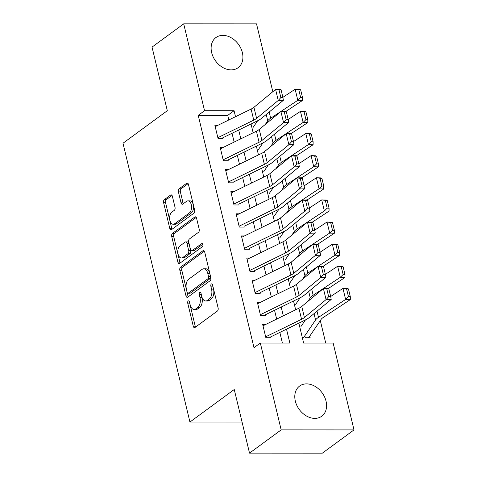 <?xml version="1.0" encoding="UTF-8"?>
<svg xmlns="http://www.w3.org/2000/svg" width="477" height="477" viewBox="0 0 477 477"><rect width="100%" height="100%" fill="white"/><g stroke="black" fill="none" stroke-linecap="round" stroke-linejoin="round"><path stroke-width="0.72" d="M188.224 300.963A1.652 0.942 -90 0 0 187.717 303.122L193.257 326.196A2.355 1.348 -90 0 0 194.503 327.645A2.355 1.348 -90 0 0 195.021 327.461L217.393 311.034A2.355 1.348 -90 0 0 218.114 307.951L212.575 284.876A1.652 0.942 -90 0 0 211.705 283.863A1.652 0.942 -90 0 0 211.341 283.994A1.652 0.942 -90 0 0 210.834 286.152L211.555 289.14A7.537 4.311 -90 0 1 209.242 299.007L207.382 300.379A7.537 4.311 -90 0 1 205.706 300.963A7.537 4.311 -90 0 1 201.735 296.348L201.02 293.361A1.652 0.942 -90 0 0 200.149 292.347A1.652 0.942 -90 0 0 199.78 292.479A1.652 0.942 -90 0 0 199.279 294.637L199.994 297.624A7.537 4.311 -90 0 1 197.687 307.492L195.82 308.863A7.537 4.311 -90 0 1 194.151 309.448A7.537 4.311 -90 0 1 190.174 304.833L189.458 301.846A1.652 0.942 -90 0 0 188.588 300.832A1.652 0.942 -90 0 0 188.224 300.963M189.613 302.49A1.652 0.942 -90 0 0 189.685 303.122L195.224 326.202A2.355 1.348 -90 0 0 195.576 327.055M212.73 285.52A1.652 0.942 -90 0 0 212.808 286.152L213.523 289.14L211.555 289.14M201.175 294.005A1.652 0.942 -90 0 0 201.246 294.637L201.962 297.624L199.994 297.624M242.37 52.637A18.722 14.155 -126.3 0 1 238.095 67.722A18.722 14.155 -126.3 0 1 211.663 52.625A18.722 14.155 -126.3 0 1 215.938 37.54A18.722 14.155 -126.3 0 1 242.37 52.637M326.035 401.139A18.722 14.155 -126.3 0 1 321.76 416.224A18.722 14.155 -126.3 0 1 295.335 401.127A18.722 14.155 -126.3 0 1 299.61 386.042A18.722 14.155 -126.3 0 1 326.035 401.139M172.376 196.291A2.355 1.348 -90 0 0 171.136 194.849A2.355 1.348 -90 0 0 170.611 195.033L164.338 199.642A2.355 1.348 -90 0 0 163.617 202.725L169.77 228.352A2.355 1.348 -90 0 0 171.01 229.795A2.355 1.348 -90 0 0 171.535 229.616L193.906 213.189A2.355 1.348 -90 0 0 194.628 210.107L188.475 184.48A2.355 1.348 -90 0 0 187.228 183.037A2.355 1.348 -90 0 0 186.71 183.216L179.125 188.785A2.355 1.348 -90 0 0 178.404 191.867L181.039 202.838A2.355 1.348 -90 0 0 182.28 204.281A2.355 1.348 -90 0 0 182.804 204.096L186.561 201.336A6.302 3.607 -90 0 1 187.962 200.841A6.302 3.607 -90 0 1 191.492 205.903A6.302 3.607 -90 0 1 189.351 212.957L174.624 223.767A6.302 3.607 -90 0 1 173.229 224.262A6.302 3.607 -90 0 1 169.693 219.199A6.302 3.607 -90 0 1 171.833 212.146L174.29 210.345A2.355 1.348 -90 0 0 175.011 207.262L172.376 196.291M298.846 323.138L303.628 343.052L333.155 343.064L354.006 429.914L322.351 453.15L249.519 453.12L234.249 389.506L189.929 422.038L122.994 143.237L167.314 110.706L152.038 47.086L183.699 23.85L256.525 23.88L272.808 91.709M249.519 453.12L281.174 429.884L260.323 343.035L289.849 343.046L286.516 329.166M228.841 119.948L227.744 115.356L198.217 115.345L253.997 347.679L260.323 343.035M198.217 115.345L204.55 110.7L183.699 23.85M180.55 267.186A2.355 1.348 -90 0 0 179.829 270.274L185.982 295.901A2.355 1.348 -90 0 0 187.228 297.344A2.355 1.348 -90 0 0 187.747 297.159L210.118 280.738A2.355 1.348 -90 0 0 210.84 277.656L204.693 252.023A2.355 1.348 -90 0 0 203.446 250.58A2.355 1.348 -90 0 0 202.928 250.765L180.55 267.186L182.524 267.192A2.355 1.348 -90 0 0 181.803 270.274L187.95 295.901A2.355 1.348 -90 0 0 188.302 296.754M177.873 262.129L171.726 236.497A2.355 1.348 -90 0 1 172.447 233.414L194.819 216.993A2.355 1.348 -90 0 1 195.337 216.808A2.355 1.348 -90 0 1 196.584 218.251L199.213 229.216A2.355 1.348 -90 0 1 198.492 232.305L189.423 238.965A2.355 1.348 -90 0 0 188.701 242.048L190.448 249.322A2.355 1.348 -90 0 0 191.688 250.765A2.355 1.348 -90 0 0 192.207 250.586L201.658 243.652A1.652 0.942 -90 0 1 202.021 243.52A1.652 0.942 -90 0 1 202.946 244.844A1.652 0.942 -90 0 1 202.385 246.692L179.638 263.387A2.355 1.348 -90 0 1 179.119 263.572A2.355 1.348 -90 0 1 177.873 262.129L179.847 262.129L173.694 236.503L171.726 236.497M265.689 324.455L262.69 324.455L265.874 337.728L270.793 337.734M260.376 302.329L257.377 302.329L260.561 315.601L265.48 315.607M255.064 280.202L252.065 280.202L255.249 293.474L260.174 293.48M249.751 258.075L246.752 258.075L249.936 271.347L254.861 271.347M244.439 235.948L241.44 235.942L244.623 249.221L249.549 249.221M239.126 213.821L236.127 213.815L239.311 227.094L244.236 227.094M233.813 191.694L230.814 191.688L233.998 204.967L238.923 204.967M228.501 169.568L225.502 169.562L228.686 182.84L233.611 182.84M223.188 147.441L220.189 147.435L223.379 160.713L228.298 160.713M282.402 343.041L279.856 332.421M276.654 319.095L274.543 310.294M271.341 296.968L269.231 288.168M266.029 274.841L263.918 266.041M260.716 252.715L258.606 243.914M255.404 230.588L253.293 221.787M250.091 208.461L247.98 199.66M244.779 186.334L242.668 177.533M239.466 164.207L237.355 155.407M234.153 142.074L232.043 133.28M222.986 138.586L218.067 138.586L214.877 125.308L217.882 125.308M325.708 343.058L320.317 320.604M304.785 335.85L305.244 337.746L310.163 337.746L309.776 336.124M302.346 324.467L302.132 324.789M297.034 302.34L296.819 302.662M291.721 280.214L291.507 280.53M286.409 258.087L286.194 258.403M281.096 235.96L280.881 236.276M275.784 213.833L275.569 214.149M270.471 191.706L270.256 192.022M265.158 169.579L264.944 169.895M259.846 147.453L259.631 147.769M254.539 125.326L254.319 125.642M189.929 422.038L242.066 422.062M354.006 429.914L281.174 429.884M251.039 123.99L253.15 132.791M256.352 146.117L258.462 154.918M261.664 168.244L263.775 177.045M266.977 190.371L269.088 199.171M272.289 212.498L274.4 221.298M277.602 234.624L279.713 243.425M282.909 256.751L285.025 265.552M288.221 278.878L290.338 287.679M293.534 301.011L295.651 309.806M235.507 116.692L234.07 110.712L204.55 110.7M283.32 315.834L281.203 307.039M278.008 293.707L275.891 284.906M272.695 271.58L270.584 262.779M267.382 249.453L265.272 240.652M262.07 227.326L259.959 218.526M256.757 205.199L254.646 196.399M251.445 183.073L249.334 174.272M246.132 160.946L244.021 152.145M240.819 138.819L238.709 130.018M227.744 115.356L234.07 110.712M194.151 309.448L196.119 309.454A7.537 4.311 -90 0 0 197.788 308.863L195.82 308.863M201.962 297.624A7.537 4.311 -90 0 1 199.654 307.492L197.788 308.863M205.706 300.963L207.68 300.963A7.537 4.311 -90 0 0 209.349 300.379L207.382 300.379M213.523 289.14A7.537 4.311 -90 0 1 211.216 299.007L209.349 300.379M204.341 251.17L182.524 267.192M187.151 292.234A1.652 0.942 -90 0 0 188.021 293.248A1.652 0.942 -90 0 0 188.385 293.116L208.026 278.699A1.652 0.942 -90 0 0 208.527 276.541L207.775 273.393A7.537 4.311 -90 0 0 203.798 268.772A7.537 4.311 -90 0 0 202.129 269.362L188.701 279.218A7.537 4.311 -90 0 0 186.394 289.086L187.151 292.234M188.021 293.248L189.989 293.248A1.652 0.942 -90 0 0 190.353 293.116L188.385 293.116M203.798 268.772L205.766 268.772A7.537 4.311 -90 0 1 209.743 273.393L210.5 276.541A1.652 0.942 -90 0 1 209.993 278.699L190.353 293.116M196.232 217.399L174.415 233.414A2.355 1.348 -90 0 0 173.694 236.503M191.688 250.765L193.656 250.771A2.355 1.348 -90 0 0 194.181 250.586L202.803 244.254M180.008 245.876A6.302 3.607 -90 0 0 177.867 252.929A6.302 3.607 -90 0 0 181.397 257.985A6.302 3.607 -90 0 0 182.792 257.497L187.986 253.686A2.355 1.348 -90 0 0 188.707 250.604L186.96 243.324A2.355 1.348 -90 0 0 185.714 241.881A2.355 1.348 -90 0 0 185.195 242.066L180.008 245.876M181.397 257.985L183.365 257.985A6.302 3.607 -90 0 0 184.766 257.497L182.792 257.497M185.714 241.881L187.688 241.881A2.355 1.348 -90 0 1 188.928 243.324L190.675 250.604A2.355 1.348 -90 0 1 189.953 253.686L184.766 257.497M179.847 262.129A2.355 1.348 -90 0 0 180.193 262.982M173.229 224.262L175.196 224.262A6.302 3.607 -90 0 0 176.591 223.767L174.624 223.767M187.962 200.841L189.929 200.847A6.302 3.607 -90 0 1 193.459 205.903A6.302 3.607 -90 0 1 191.319 212.957L176.591 223.767M188.123 183.627L181.093 188.785A2.355 1.348 -90 0 0 180.372 191.867L183.007 202.838A2.355 1.348 -90 0 0 183.359 203.691M172.03 195.439L166.306 199.642A2.355 1.348 -90 0 0 165.585 202.725L171.738 228.358A2.355 1.348 -90 0 0 172.084 229.204M308.386 337.746A8.401 2.671 166.5 0 0 309.281 336.851L321.212 319.286A12.003 3.816 -13.5 0 1 323.162 317.527L350.297 299.622L345.616 299.449L318.481 317.354A18.001 5.718 166.5 0 0 315.559 319.995L303.622 337.561M305.447 319.912L300.969 326.501M348.448 296.634L350.321 296.706L348.46 288.961L346.588 288.895L348.448 296.634L345.616 299.449L342.963 288.388L330.68 296.491M346.588 288.895L342.963 288.388L347.638 288.555L348.46 288.961M350.321 296.706L350.297 299.622M263 325.767L298.906 308.214A12.003 3.816 166.5 0 0 301.756 306.455L323.406 288.549L328.54 288.382L328.856 288.883L326.799 288.949L328.659 296.694L330.716 296.628L328.856 288.883M265.659 336.834L301.565 319.28A12.003 3.816 166.5 0 0 304.409 317.515L326.059 299.61L331.199 299.443L309.549 317.348A18.001 5.718 -13.5 0 1 305.274 319.995L270.608 336.941M328.659 296.694L326.059 299.61L323.406 288.549L326.799 288.949M331.199 299.443L330.716 296.628M328.48 288.382L344.984 277.495L340.304 277.322L313.168 295.227A18.001 5.718 166.5 0 0 310.247 297.869L307.826 301.434M300.134 297.785L295.657 304.374M343.136 274.508L345.008 274.579L343.148 266.834L341.276 266.768L343.136 274.508L340.304 277.322L337.65 266.261L325.368 274.364M341.276 266.768L337.65 266.261L342.331 266.428L343.148 266.834M345.008 274.579L344.984 277.495M323.167 266.255L339.672 255.368L334.991 255.195L307.862 273.1A18.001 5.718 166.5 0 0 304.934 275.742L302.513 279.307M294.822 275.658L290.344 282.247M337.823 252.381L339.696 252.452L337.835 244.707L335.963 244.635L337.823 252.381L334.991 255.195L332.338 244.135L320.055 252.238M335.963 244.635L332.338 244.135L337.018 244.302L337.835 244.707M339.696 252.452L339.672 255.368M317.855 244.129L334.359 233.241L329.679 233.068L302.549 250.974A18.001 5.718 166.5 0 0 299.622 253.615L297.201 257.181M289.509 253.531L285.031 260.12M332.511 230.254L334.383 230.325L332.523 222.58L330.65 222.509L332.511 230.254L329.679 233.068L327.025 222.008L314.742 230.111M330.65 222.509L327.025 222.008L331.706 222.175L332.523 222.58M334.383 230.325L334.359 233.241M312.542 222.002L329.047 211.114L324.366 210.941L297.237 228.847A18.001 5.718 166.5 0 0 294.309 231.488L291.888 235.054M284.197 231.399L279.719 237.993M327.198 208.127L329.07 208.199L327.21 200.453L325.338 200.382L327.198 208.127L324.366 210.941L321.713 199.881L309.43 207.984M325.338 200.382L321.713 199.881L326.393 200.048L327.21 200.453M329.07 208.199L329.047 211.114M257.687 303.64L293.593 286.087A12.003 3.816 166.5 0 0 296.444 284.328L318.093 266.422L323.227 266.255L323.543 266.756L321.492 266.822L323.346 274.567L325.403 274.502L323.543 266.756M260.347 314.707L296.253 297.153A12.003 3.816 166.5 0 0 299.103 295.388L320.747 277.483L325.886 277.316L304.237 295.221A18.001 5.718 -13.5 0 1 299.961 297.863L265.295 314.814M323.346 274.567L320.747 277.483L318.093 266.422L321.492 266.822M325.886 277.316L325.403 274.502M252.381 281.513L288.281 263.96A12.003 3.816 166.5 0 0 291.131 262.201L312.781 244.296L317.915 244.129L318.231 244.629L316.179 244.695L318.034 252.44L320.091 252.375L318.231 244.629M255.034 292.58L290.94 275.026A12.003 3.816 166.5 0 0 293.79 273.261L315.434 255.356L320.574 255.189L298.924 273.094A18.001 5.718 -13.5 0 1 294.655 275.736L259.983 292.687M318.034 252.44L315.434 255.356L312.781 244.296L316.179 244.695M320.574 255.189L320.091 252.375M247.068 259.387L282.968 241.833A12.003 3.816 166.5 0 0 285.818 240.074L307.468 222.163L312.602 222.002L312.918 222.503L310.867 222.568L312.721 230.313L314.778 230.248L312.918 222.503M249.721 270.453L285.628 252.893A12.003 3.816 166.5 0 0 288.478 251.135L310.122 233.229L315.261 233.062L293.611 250.968A18.001 5.718 -13.5 0 1 289.342 253.609L254.67 270.56M312.721 230.313L310.122 233.229L307.468 222.163L310.867 222.568M315.261 233.062L314.778 230.248M241.756 237.26L277.662 219.706A12.003 3.816 166.5 0 0 280.506 217.947L302.156 200.036L307.289 199.875L307.605 200.376L305.554 200.441L307.415 208.187L309.466 208.121L307.605 200.376M244.409 248.32L280.315 230.767A12.003 3.816 166.5 0 0 283.165 229.008L304.815 211.102L309.949 210.935L288.299 228.841A18.001 5.718 -13.5 0 1 284.03 231.482L249.358 248.434M307.415 208.187L304.815 211.102L302.156 200.036L305.554 200.441M309.949 210.935L309.466 208.121M307.23 199.875L323.734 188.987L319.053 188.814L291.924 206.72A18.001 5.718 166.5 0 0 288.996 209.361L286.576 212.927M278.884 209.272L274.406 215.86M321.886 186L323.758 186.072L321.897 178.326L320.025 178.255L321.886 186L319.053 188.814L316.4 177.754L304.123 185.851M320.025 178.255L316.4 177.754L321.081 177.921L321.897 178.326M323.758 186.072L323.734 188.987M236.443 215.133L272.349 197.579A12.003 3.816 166.5 0 0 275.193 195.82L296.843 177.909L301.983 177.748L302.293 178.249L300.242 178.315L302.102 186.06L304.153 185.994L302.293 178.249M239.096 226.193L275.002 208.64A12.003 3.816 166.5 0 0 277.852 206.881L299.502 188.975L304.636 188.809L282.986 206.714A18.001 5.718 -13.5 0 1 278.717 209.355L244.045 226.307M302.102 186.06L299.502 188.975L296.843 177.909L300.242 178.315M304.636 188.809L304.153 185.994M301.917 177.748L318.421 166.861L313.741 166.688L286.611 184.593A18.001 5.718 166.5 0 0 283.684 187.234L281.263 190.8M273.571 187.145L269.094 193.734M316.573 163.873L318.445 163.945L316.585 156.2L314.719 156.128L316.573 163.873L313.741 166.688L311.087 155.627L298.811 163.724M314.719 156.128L311.087 155.627L315.768 155.794L316.585 156.2M318.445 163.945L318.421 166.861M231.13 193.006L267.037 175.453A12.003 3.816 166.5 0 0 269.881 173.688L291.53 155.782L296.67 155.621L296.98 156.122L294.929 156.188L296.789 163.933L298.84 163.867L296.98 156.122M233.784 204.067L269.69 186.513A12.003 3.816 166.5 0 0 272.54 184.754L294.19 166.849L299.323 166.682L277.674 184.587A18.001 5.718 -13.5 0 1 273.404 187.228L238.733 204.18M296.789 163.933L294.19 166.849L291.53 155.782L294.929 156.188M299.323 166.682L298.84 163.867M296.605 155.621L313.109 144.728L308.428 144.561L281.299 162.466A18.001 5.718 166.5 0 0 278.371 165.108L275.95 168.673M268.259 165.018L263.781 171.607M311.26 141.747L313.133 141.812L311.278 134.073L309.406 134.001L311.26 141.747L308.428 144.561L305.775 133.5L293.498 141.597M309.406 134.001L305.775 133.5L310.455 133.667L311.278 134.073M313.133 141.812L313.109 144.728M225.818 170.879L261.724 153.326A12.003 3.816 166.5 0 0 264.568 151.561L286.218 133.655L291.358 133.494L291.668 133.995L289.617 134.061L291.477 141.806L293.528 141.741L291.668 133.995M228.471 181.94L264.377 164.386A12.003 3.816 166.5 0 0 267.227 162.627L288.877 144.722L294.011 144.555L272.361 162.46A18.001 5.718 -13.5 0 1 268.092 165.102L233.42 182.053M291.477 141.806L288.877 144.722L286.218 133.655L289.617 134.061M294.011 144.555L293.528 141.741M291.292 133.494L307.796 122.601L303.122 122.434L275.986 140.339A18.001 5.718 166.5 0 0 273.059 142.981L270.638 146.546M262.946 142.891L258.468 149.48M305.948 119.62L307.82 119.685L305.966 111.946L304.093 111.874L305.948 119.62L303.122 122.434L300.462 111.368L288.186 119.471M304.093 111.874L300.462 111.368L305.143 111.54L305.966 111.946M307.82 119.685L307.796 122.601M220.505 148.752L256.411 131.199A12.003 3.816 166.5 0 0 259.255 129.434L280.905 111.529L286.045 111.362L286.361 111.868L284.304 111.934L286.164 119.679L288.215 119.614L286.361 111.868M223.158 159.813L259.065 142.259A12.003 3.816 166.5 0 0 261.915 140.5L283.565 122.595L288.698 122.428L267.048 140.333A18.001 5.718 -13.5 0 1 262.779 142.975L228.107 159.926M286.164 119.679L283.565 122.595L280.905 111.529L284.304 111.934M288.698 122.428L288.215 119.614M285.985 111.368L302.484 100.474L297.809 100.307L270.674 118.213A18.001 5.718 166.5 0 0 267.746 120.854L265.325 124.419M257.634 120.764L253.156 127.353M300.641 97.493L302.513 97.558L300.653 89.819L298.781 89.748L300.641 97.493L297.809 100.307L295.15 89.241L282.873 97.344M298.781 89.748L295.15 89.241L299.83 89.414L300.653 89.819M302.513 97.558L302.484 100.474M215.193 126.626L251.099 109.072A12.003 3.816 166.5 0 0 253.949 107.307L275.593 89.402L280.732 89.235L281.048 89.742L278.991 89.807L280.852 97.552L282.903 97.487L281.048 89.742M217.846 137.686L253.752 120.132A12.003 3.816 166.5 0 0 256.602 118.374L278.252 100.468L283.386 100.301L261.736 118.207A18.001 5.718 -13.5 0 1 257.467 120.848L222.795 137.799M280.852 97.552L278.252 100.468L275.593 89.402L278.991 89.807M283.386 100.301L282.903 97.487M189.685 303.122L187.717 303.122M212.808 286.152L210.834 286.152M201.246 294.637L199.279 294.637M199.654 307.492L197.687 307.492M211.216 299.007L209.242 299.007M195.224 326.202L193.257 326.196M203.971 250.765L202.928 250.765M187.95 295.901L185.982 295.901M181.803 270.274L179.829 270.274M209.993 278.699L208.026 278.699M210.5 276.541L208.527 276.541M209.743 273.393L207.775 273.393M174.415 233.414L172.447 233.414M195.862 216.993L194.819 216.993M194.181 250.586L192.207 250.586M202.385 243.652L201.658 243.652M189.953 253.686L187.986 253.686M190.675 250.604L188.707 250.604M188.928 243.324L186.96 243.324M191.319 212.957L189.351 212.957M183.007 202.838L181.039 202.838M180.372 191.867L178.404 191.867M181.093 188.785L179.125 188.785M187.753 183.216L186.71 183.216M171.738 228.358L169.77 228.352M165.585 202.725L163.617 202.725M166.306 199.642L164.338 199.642M171.66 195.033L170.611 195.033M318.481 317.354L317.002 311.183M315.559 319.995L314.033 313.639M298.906 308.214L301.565 319.28M301.756 306.455L304.409 317.515M313.168 295.227L311.69 289.056M310.247 297.869L308.72 291.513M307.862 273.1L306.377 266.929M304.934 275.742L303.408 269.386M302.549 250.974L301.065 244.802M299.622 253.615L298.095 247.259M297.237 228.847L295.752 222.676M294.309 231.488L292.783 225.132M293.593 286.087L296.253 297.153M296.444 284.328L299.103 295.388M288.281 263.96L290.94 275.026M291.131 262.201L293.79 273.261M282.968 241.833L285.628 252.893M285.818 240.074L288.478 251.135M277.662 219.706L280.315 230.767M280.506 217.947L283.165 229.008M291.924 206.72L290.439 200.549M288.996 209.361L287.47 203.005M272.349 197.579L275.002 208.64M275.193 195.82L277.852 206.881M286.611 184.593L285.127 178.422M283.684 187.234L282.157 180.878M267.037 175.453L269.69 186.513M269.881 173.688L272.54 184.754M281.299 162.466L279.814 156.295M278.371 165.108L276.845 158.752M261.724 153.326L264.377 164.386M264.568 151.561L267.227 162.627M275.986 140.339L274.508 134.168M273.059 142.981L271.532 136.625M256.411 131.199L259.065 142.259M259.255 129.434L261.915 140.5M270.674 118.213L269.195 112.041M267.746 120.854L266.22 114.498M251.099 109.072L253.752 120.132M253.949 107.307L256.602 118.374"/></g></svg>
